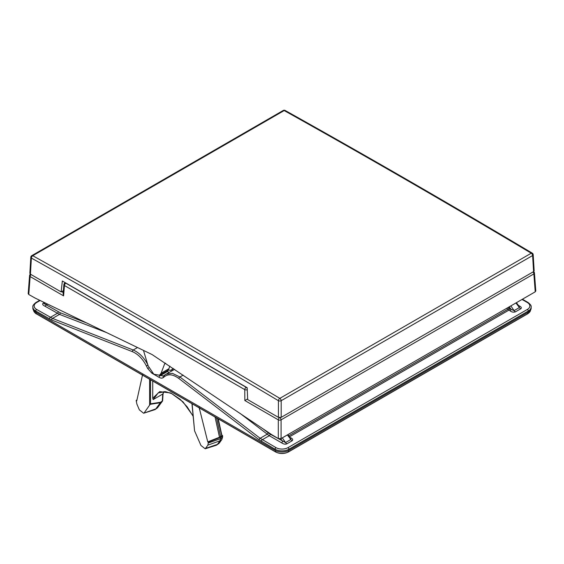 <?xml version="1.0" encoding="UTF-8"?>
<svg xmlns="http://www.w3.org/2000/svg" width="564" height="564" viewBox="0 0 564 564"><rect width="100%" height="100%" fill="white"/><g stroke="black" fill="none" stroke-linecap="round" stroke-linejoin="round"><path stroke-width="0.85" d="M173.289 368.468L170.955 370.21L168.051 370.139M86.644 322.961L60.263 312.773L45.938 304.694C44.556 303.989 44.112 303.573 44.605 303.453A3.264 1.889 60 0 1 43.28 303.171C42.067 304.052 42.645 305.075 45.014 306.238A1.304 0.754 -60 0 0 45.938 304.694L47.841 304.229M60.263 312.773A1.304 0.86 -68.9 0 1 59.488 314.388L45.014 306.238M169.172 372.303L166.38 371.253M174.6 369.349L164.899 374.87A1.304 1.05 -128.5 0 0 164.794 374.94L163.489 375.976A1.304 1.05 -128.5 0 1 163.595 375.906L159.26 375.349M282.317 437.847L285.546 442.564L270.191 434.16A1.304 0.754 -60 0 1 269.268 435.704L239.904 413.264M280.745 438.721L282.486 441.259A1.304 0.754 -60 0 1 281.563 442.803C283.558 444.171 285.328 444.502 286.872 443.812A3.264 1.889 -120 0 1 285.546 442.564L290.855 439.497A3.264 1.889 -120 0 0 292.18 440.745C293.181 439.603 292.603 438.58 290.446 437.678A1.304 0.754 120 0 1 290.227 437.777M510.11 310.856C511.654 312.103 513.423 312.435 515.411 311.864A3.264 1.889 -120 0 1 514.086 310.616L511.026 309.312A1.304 0.754 -60 0 1 510.11 310.856L506.634 308.339M519.091 306.252L519.395 307.549A3.264 1.889 -120 0 0 520.72 308.797C521.933 307.916 521.355 306.894 518.986 305.73A1.304 0.754 120 0 1 518.767 305.829M288.93 450.319L528.292 312.118A9.8 5.661 180 0 0 531.168 308.05L531.14 306.964A9.778 5.647 180 0 1 528.278 311.025L288.916 449.219L288.93 450.319A9.8 5.661 180 0 1 275.07 450.319L35.708 312.118A9.8 5.661 180 0 1 32.832 308.05L32.86 306.964C32.458 305.942 33.502 304.44 35.99 302.459A1.304 0.754 60 0 1 36.646 302.523L40.136 300.506M522.031 299.449L527.354 302.523A8.474 4.893 180 0 1 527.354 309.446L287.993 447.64A1.304 0.754 -120 0 1 288.916 449.219A9.778 5.647 180 0 1 275.084 449.219L259.073 439.758L178.844 378.472C173.275 374.411 168.551 373.742 164.688 376.477L163.377 377.513C162.263 378.366 160.839 378.317 159.097 377.372L151.857 373.185L147.641 368.426L146.386 365.916C142.72 358.852 138.06 354.1 132.413 351.668L51.74 320.063L35.722 311.025L35.708 312.118M148.022 365.119C144.123 357.632 139.181 352.599 133.196 350.011L52.522 318.406L36.646 309.446A8.474 4.893 180 0 1 36.646 302.523M152.731 381.031L152.731 398.219L159.704 391.635L170.786 392.967L182.997 401.85L193.043 415.894M193.071 416.183L187.128 406.792L180.156 399.312L171.808 393.651L165.527 391.67L158.209 392.875L153.182 399.573L152.731 398.219M153.182 399.573L162.777 394.032L163.962 391.536M162.531 400.849A0.98 0.768 -143.3 0 1 162.256 401.392L162.777 394.032M157.758 407.427A0.98 0.768 -143.3 0 1 157.511 407.758L162.256 401.392L160.352 402.724L155.833 408.872L157.511 407.758L155.248 409.436A6.535 3.772 60 0 0 155.833 408.872L143.623 413.243L139.357 409.866L136.911 404.141L136.164 400.532L136.749 400.87L142.6 374.602M191.936 403.662L194.566 430.818L200.953 445.468L205.204 448.796L207.904 445.123L208.342 442.204L207.763 441.866L199.071 407.208M144.278 412.742L150.539 403.817L150.539 379.762M208.377 442.994L220.552 438.644L219.939 440.822L217.443 444.383A6.535 3.772 60 0 1 216.823 444.989A6.535 3.772 60 0 1 216.273 445.257L205.197 448.796M220.552 438.644L220.573 437.262L208.342 442.204M207.763 441.866L219.495 437.234L215.053 417.015M217.845 418.629L221.624 435.204L221.68 435.993L219.495 437.234M221.807 435.041L222.357 436.113L222.322 435.337M220.573 437.262L222.357 436.113L221.666 439.694A0.98 0.761 -144.5 0 0 221.828 439.539L219.283 443.114A0.98 0.761 -144.5 0 1 219.121 443.269L216.823 444.989M136.164 400.532L136.982 399.862M150.109 404.332L160.338 402.738L160.536 402.259L150.539 403.817M155.248 409.436A6.535 3.772 60 0 1 154.698 409.704L143.623 413.243M290.559 438.207L290.855 439.497L287.379 434.922M183.166 375.109L179.916 376.985L172.387 373.333L165.872 374.207L164.794 374.94A1.304 1.05 -128.5 0 0 164.688 376.477M287.993 447.64A8.474 4.893 180 0 1 276.007 447.64L260.138 438.277L267.11 434.252A1.304 0.634 -52.4 0 0 268.175 432.807L262.866 428.71M169.842 366.149L168.615 369.519L167.402 370.64M247.208 388.469A1.96 1.135 -120 0 0 246.151 387.299L65.84 283.191A1.96 1.135 -120 0 0 64.86 283.1L65.41 282.776M247.596 397.479L247.652 398.896M246.299 387.214L246.151 387.299A1.96 1.135 120 0 0 244.769 389.625A1.96 1.022 -0.4 0 0 247.258 389.731M247.603 398.931L244.846 400.532L278.306 419.849L278.306 438.566L271.855 434.752L152.132 354.58L35.229 298.137L28.771 294.5L28.2 293.647L29.561 275.69A1.96 1.128 4.3 0 0 30.132 276.564L28.771 294.5M532.994 271.975A1.96 1.135 60 0 1 533.868 273.9A1.96 1.128 -4.3 0 0 534.439 273.018A1.96 1.96 0 0 0 533.65 271.594M534.439 273.018L535.8 290.982L535.229 291.828L281.076 438.566L278.306 438.566M165.358 363.138L164.625 363.886L161.085 373.248L168.939 368.708M143.475 350.406L148.057 365.726L153.803 374.207L159.492 375.222L161.085 373.248M31.09 274.555A1.96 1.135 120 0 0 30.132 276.564L63.591 295.881L64.451 285.525A1.96 1.135 -60 0 1 65.84 283.191L65.988 283.107M279.469 417.663A1.96 1.135 120 0 0 278.306 419.849A1.96 1.029 0 0 0 281.076 419.849L281.076 438.566M279.927 417.677A1.96 1.135 60 0 1 281.076 419.849L533.868 273.9L535.229 291.828M64.86 283.1A1.96 1.96 0 0 0 63.887 284.63L63.112 293.872L63.591 295.881M281.189 417.353L533.586 271.629L532.613 255.541A1.96 1.128 -3.5 0 0 533.184 254.681A1.96 1.96 0 0 0 532.226 253.116L532.226 253.116A1.96 1.114 120.8 0 0 531.246 253.215A1.96 1.135 60 0 1 532.613 255.541L281.189 400.701A1.96 1.135 -120 0 0 279.822 398.367C199.628 350.427 117.27 302.875 32.754 255.725A1.96 1.135 -120 0 0 31.796 255.64A1.96 1.96 0 0 0 30.816 257.219A1.96 1.128 3.5 0 0 31.387 258.079A1.96 1.149 -60.9 0 1 32.754 255.725L284.178 110.565C364.365 155.326 446.723 202.878 531.246 253.215L279.822 398.367A1.96 1.114 120.9 0 0 278.419 400.701A1.96 1.05 0 0 0 281.189 400.701L281.189 417.353L278.419 417.353L247.681 399.608L247.173 387.715L62.336 281.006L61.152 291.912L63.387 290.622M533.184 254.681L534.157 270.791L533.586 271.629M61.152 291.912L30.414 274.167L29.843 273.328L30.816 257.219M532.613 253.941A1.96 1.114 120.8 0 0 532.226 253.116C449.825 204.006 367.467 156.454 285.158 110.466L285.158 110.466A1.96 1.149 -60.8 0 1 285.581 111.327M278.419 417.353L278.419 400.701C198.239 352.768 115.895 305.223 31.387 258.079L30.414 274.167M283.22 110.481A1.96 1.135 60 0 1 284.178 110.565A1.96 1.149 -60.8 0 1 285.158 110.466A1.96 1.96 0 0 0 283.22 110.481L31.796 255.64M270.191 434.16L268.175 432.807M45.346 303.023L44.605 303.453L45.691 303.192M58.233 311.793A1.304 0.754 -60 0 1 57.309 313.337L50.351 317.356A1.304 0.754 -60 0 0 49.428 318.935M106.518 332.563L59.488 314.388L52.522 318.406A1.304 0.86 -68.6 0 0 51.74 320.063M168.044 370.245A1.304 0.754 -60 0 1 167.127 371.683L160.021 375.786A1.304 0.754 -60 0 0 159.097 377.372M170.955 370.21A1.304 1.029 -128.2 0 1 171.16 371.154M172.309 369.138A1.304 1.029 -128.2 0 1 172.373 370.449M281.563 442.803L269.268 435.704L262.302 439.73A1.304 0.754 -60 0 0 261.379 441.309M520.72 308.797L515.411 311.864M518.471 305.434L518.986 305.73M292.18 440.745L286.872 443.812M289.931 437.382L290.446 437.678M289.501 436.818L508.883 310.151A1.304 0.754 -60 0 0 509.807 308.607L508.277 307.394M510.857 305.899L514.086 310.616L519.395 307.549L515.926 302.974M509.306 306.795L511.026 309.312L509.807 308.607M508.918 307.965A1.304 0.557 -48.5 0 1 507.776 309.347L288.733 435.81M287.908 452.138A8.7 5.027 180 0 1 276.092 452.138M36.47 313.81L36.251 313.683A9.031 5.21 180 0 1 33.629 310.348M530.371 310.348A9.031 5.21 180 0 1 527.749 313.683L288.387 451.884A9.031 5.21 180 0 1 275.613 451.884L36.251 313.683L36.195 312.4M527.53 313.81L527.805 312.4M288.155 452.004L288.444 450.58M275.845 452.004L275.556 450.58M527.354 309.446A1.304 0.754 -120 0 1 528.278 311.025L528.292 312.118M275.07 450.319L275.084 449.219A1.304 0.754 -60 0 1 276.007 447.64M132.413 351.668A1.304 0.86 -68.6 0 1 133.196 350.011L137.51 347.523M32.86 306.964A9.778 5.647 180 0 0 35.722 311.025A1.304 0.754 -60 0 1 36.646 309.446M522.412 299.23L528.01 302.459A1.304 0.754 120 0 0 527.354 302.523M43.28 303.171L44.359 302.551M163.059 393.686L162.636 400.616A0.98 0.585 -176.5 0 1 162.347 400.997L160.536 402.259M194.566 430.818L192.112 403.768M149.615 379.234L149.615 404.86M207.904 445.123L219.939 440.822L221.666 439.694L219.121 443.269L217.443 444.383L205.874 448.267M199.395 409.196L199.994 408.315M162.636 400.616L156.926 408.322M222.611 435.746L222.568 437.093A0.98 0.564 -178.3 0 1 222.315 437.46L220.552 438.623M219.375 442.909A0.98 0.761 -144.5 0 1 219.283 443.114L218.501 443.875M220.609 436.677L216.477 417.832M163.447 376.012L163.489 375.976A1.304 1.05 -128.5 0 0 163.377 377.513M164.702 375.025L163.595 375.906M259.073 439.758A1.304 0.627 -52.6 0 1 260.138 438.277L179.916 376.985A1.304 0.627 -52.6 0 0 178.844 378.472M151.857 373.185A1.304 0.754 -60 0 1 151.977 372.614M147.641 368.426L148.825 367.876M146.386 365.916L147.909 365.183M63.887 284.63A1.96 1.142 4.8 0 0 64.451 285.525L244.769 389.625L244.846 400.532M164.625 363.886L165.619 363.308M61.638 291.63L63.224 292.547M64.768 282.409L64.698 283.198M516.398 302.706L519.07 306.224M530.386 310.193C530.766 310.849 529.864 312.054 527.678 313.824L288.317 452.018C284.108 454.013 279.892 454.013 275.683 452.018L36.322 313.824C35.92 313.972 33.135 311.039 33.614 310.193M35.99 302.459L39.72 300.309M531.14 306.964C531.542 305.942 530.498 304.44 528.01 302.459M222.568 437.093L221.828 439.539M163.038 393.75L164.061 391.543M218.233 418.848L221.92 435.549M290.523 438.165L287.851 434.654M167.67 370.506L159.492 375.222M30.449 274.189A1.96 1.96 0 0 0 29.561 275.69"/></g></svg>

